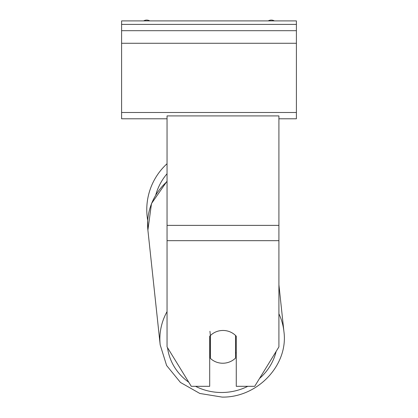 <?xml version="1.0" encoding="UTF-8"?>
<svg xmlns="http://www.w3.org/2000/svg" width="418" height="418" viewBox="0 0 418 418"><rect width="100%" height="100%" fill="white"/><g stroke="black" fill="none" stroke-linecap="round" stroke-linejoin="round"><path stroke-width="0.63" d="M167.048 311.614A62.23 58.436 173.9 0 0 160.178 344.829L147.894 230.125L147.706 220.411A62.23 62.23 0 0 1 167.048 163.72A62.23 62.23 0 0 0 146.77 209.679M209.935 331.265L210.395 335.565A17.478 16.417 173.9 0 1 215.834 331.908A17.478 16.427 0 0 1 222.982 330.471A17.478 16.427 0 0 1 236.269 336.218L236.269 386.316L254.698 386.316L278.916 346.893L278.916 240.674L167.048 240.674L167.048 346.893L191.272 386.316L209.7 386.316L209.7 336.218A17.478 16.427 0 0 1 210.39 335.502M278.916 240.674L278.916 115.917L167.048 115.917L167.048 240.674M209.7 353.827A17.478 16.417 173.9 0 0 209.935 354.062L210.395 358.362A17.478 16.417 173.9 0 0 222.977 363.232A17.478 16.417 173.9 0 0 235.553 358.048L235.553 335.476M210.395 358.362L210.395 335.565M235.553 353.273A17.478 16.417 173.9 0 0 236.269 352.458M209.935 354.062L209.935 335.962M296.399 20.9L121.601 20.9L121.601 30.686L296.399 30.686L296.399 20.9M296.399 30.686L296.399 118.785L278.916 118.785M167.048 118.785L121.601 118.785L121.601 30.686M274.391 20.9A6.291 6.291 0 0 0 268.194 20.9M149.806 20.9A6.291 6.291 0 0 0 143.609 20.9M167.048 173.747A55.233 55.233 0 0 0 155.799 194.83M278.916 225.37L167.048 225.37M247.796 386.316A55.233 51.869 -6.1 0 1 222.308 392.497A55.233 51.869 -6.1 0 1 195.53 386.316M188.758 382.23A55.233 51.869 -6.1 0 1 167.529 347.682M167.048 181.166L151.494 203.566L147.894 230.125A62.23 58.436 -6.1 0 1 167.048 181.537M276.136 351.428A55.233 51.869 -6.1 0 1 259.526 378.462M278.916 284.815L283.926 331.578C288.535 365.086 257.509 397.67 222.141 397.1C257.509 397.67 288.535 365.086 283.926 331.578L283.926 331.578A62.23 58.436 173.9 0 0 278.916 313.829M296.399 24.396L121.601 24.396M296.399 112.494L121.601 112.494M296.399 43.273L121.601 43.273M222.141 397.1L199.835 393.463L180.456 382.454L166.604 365.494L160.178 344.829L166.604 365.494L180.456 382.454L199.835 393.463L222.141 397.1"/></g></svg>
